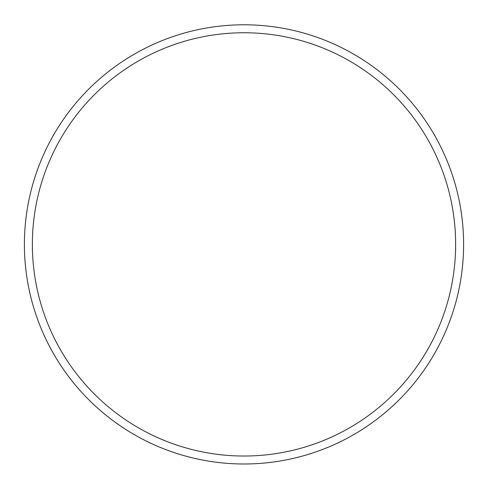 <?xml version="1.0" encoding="UTF-8"?>
<svg xmlns="http://www.w3.org/2000/svg" width="488" height="488" viewBox="0 0 488 488"><rect width="100%" height="100%" fill="white"/><g stroke="black" fill="none" stroke-linecap="round" stroke-linejoin="round"><path stroke-width="0.73" d="M24.4 244.39A219.6 219.6 0 0 0 244 463.99A219.6 219.6 0 0 0 463.6 244.39A219.6 219.6 0 0 0 244 24.79A219.6 219.6 0 0 0 24.4 244.39M244 32.751A211.639 211.639 0 0 0 32.36 244.39A211.639 211.639 0 0 0 244 456.03A211.639 211.639 0 0 0 455.639 244.39A211.639 211.639 0 0 0 244 32.751"/></g></svg>
